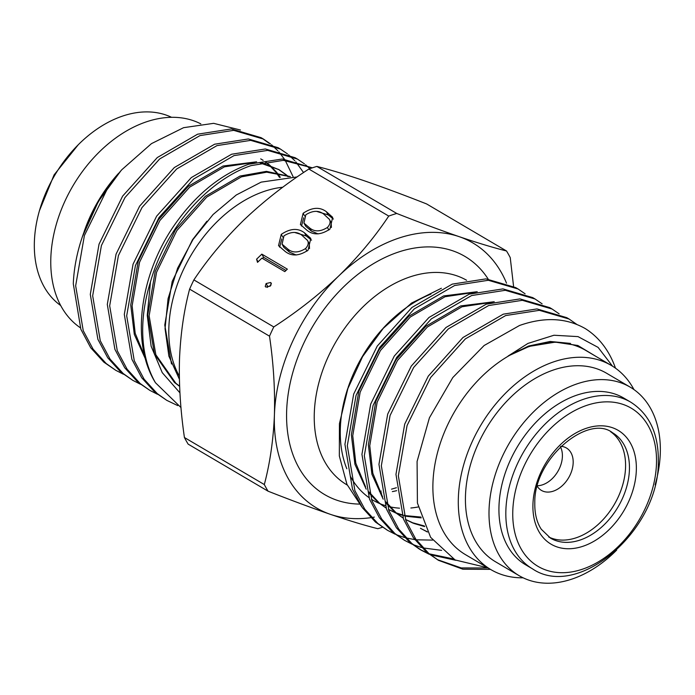 <?xml version="1.0" encoding="UTF-8"?>
<svg xmlns="http://www.w3.org/2000/svg" width="695" height="695" viewBox="0 0 695 695"><rect width="100%" height="100%" fill="white"/><g stroke="black" fill="none" stroke-linecap="round" stroke-linejoin="round"><path stroke-width="1.04" d="M610.644 431.743A61.143 42.317 -59.5 0 1 621.817 487.829A61.143 42.317 -59.5 0 1 575.799 537.913A61.143 42.317 -59.5 0 1 548.711 536.983A61.143 42.317 -59.5 0 0 575.799 537.913A61.143 42.317 -59.5 0 0 625.552 467.587A61.143 42.317 -59.5 0 0 610.662 431.751M623.754 398.053A96.735 66.955 120.5 0 0 544.272 414.394A96.735 66.955 120.5 0 0 498.984 506.116A96.735 66.955 120.5 0 0 525.594 564.774L532.492 568.84A96.735 66.955 -59.5 0 1 505.882 510.182A96.735 66.955 -59.5 0 1 551.17 418.459A96.735 66.955 -59.5 0 1 630.652 402.118L623.754 398.053M179.918 392.831L162.248 372.65L151.128 346.223L147.253 315.339L150.441 282.066A137.097 94.894 120.5 0 0 155.463 382.737C130.756 343.261 139.513 276.011 173.646 226.179C194.895 195.451 219.889 174.801 248.628 164.237L282.344 158.999L312.316 167.843M312.246 167.86L283.343 160.337L250.999 165.636C207.935 180.248 165.297 228.464 150.441 282.066M132.823 380.356L120.808 372.129L107.708 357.751L97.882 339.299L90.298 294.385L99.038 244.154L122.615 196.138L157.279 157.557L197.597 134.196L231.313 128.949L261.059 137.662L263.44 139.061L233.685 130.347L199.969 135.595L159.659 158.955L124.987 197.536L101.409 245.552L92.67 295.783L100.254 340.698L110.088 359.15L123.18 373.528L132.823 380.356L140.399 384.222M262.241 138.375L269.165 143.361M293.082 176.652L285.245 160.423M284.403 159.129L278.834 151.849M277.861 150.772L271.545 144.76M270.459 143.882L263.431 139.061M149.833 390.373L137.819 382.146L124.718 367.768L114.892 349.316L107.299 304.401L116.048 254.17L139.626 206.154L174.289 167.573L214.607 144.213L248.323 138.965L278.07 147.679L280.45 149.077L250.695 140.364L216.979 145.611L176.669 168.972L141.997 207.553L118.419 255.56L109.68 305.8L117.264 350.714L127.098 369.167L140.19 383.544L149.833 390.373L157.409 394.239M303.55 172.56L295.844 161.865M294.871 160.788L288.555 154.776M287.469 153.899L280.441 149.077M166.843 400.389L154.829 392.162L141.728 377.785L131.902 359.324L124.309 314.418L133.058 264.178L156.636 216.162L191.299 177.59L231.617 154.229L265.334 148.982L295.08 157.696L297.46 159.094L267.705 150.381L233.989 155.619L193.679 178.989L159.007 217.561L135.429 265.577L126.69 315.817L134.274 360.722L144.108 379.183L157.2 393.561L166.843 400.389L177.729 405.593M309.848 168.685L305.565 164.785M304.48 163.907L297.451 159.094M115.813 370.339L103.798 362.121L90.698 347.735L80.872 329.282L73.296 283.786A137.097 94.894 120.5 0 1 82.401 236.682A137.097 94.894 120.5 0 1 115.909 176.6L107.977 187.52L84.399 235.536L75.659 285.775L83.244 330.681L93.078 349.133L106.179 363.52L115.813 370.339L123.389 374.205M282.796 187.224A118.515 82.027 120.5 0 0 265.308 191.029A118.515 82.027 120.5 0 0 179.336 376.125M171.535 117.307A109.41 75.729 120.5 0 0 123.415 115.804A109.41 75.729 120.5 0 0 41.153 205.147A109.41 75.729 120.5 0 0 60.708 305.539M200.82 123.866A118.515 82.027 120.5 0 0 147.271 121.538A118.515 82.027 120.5 0 0 57.92 219.064A118.515 82.027 120.5 0 0 80.273 327.71M487.829 567.815L455.086 559.944L430.622 537.339L417.417 503.032L417.087 461.437L429.423 417.791L452.784 377.559L484.111 345.519L519.53 325.486C544.411 316.729 566.364 317.789 585.39 328.657A137.097 94.894 -59.5 0 1 615.483 368.168M576.859 324.443L569.101 319.04L539.355 310.326L505.639 315.565L465.329 338.925L430.657 377.507L407.079 425.522L398.339 475.762L405.923 520.668L415.749 539.12L428.85 553.507L438.493 560.335L462.887 569.214L490.47 569.37M438.484 560.326L426.478 552.108L413.377 537.721L403.552 519.269L395.959 474.364L404.707 424.124L428.285 376.108L462.948 337.535L503.267 314.166L536.983 308.928L566.729 317.641L569.109 319.04M559.119 313.836L552.091 309.023L522.345 300.31L488.628 305.548L448.318 328.917L413.647 367.49L390.069 415.506L381.329 465.746L388.913 510.651L398.739 529.103L411.84 543.49L421.483 550.318L429.058 554.184M419.111 548.92L409.468 542.091L396.367 527.705L386.542 509.253L378.949 464.347L387.697 414.107L411.275 366.091L445.938 327.519L486.257 304.158L519.973 298.911L549.719 307.624L552.099 309.023M542.109 303.828L535.081 299.006L505.334 290.293L471.618 295.54L431.308 318.901L396.637 357.473L373.059 405.489L364.319 455.729L371.903 500.635L381.729 519.087L394.83 533.473L404.473 540.302L412.048 544.168M404.473 540.302L392.458 532.075L379.357 517.697L369.531 499.236L361.939 454.33L370.687 404.09L394.265 356.075L428.928 317.502L469.247 294.141L502.963 288.894L532.709 297.608L535.089 299.006M488.099 567.971L461.219 567.937L437.311 559.623M430.344 554.723L455.738 560.283M453.166 558.876L429.258 553.846M427.964 553.324L420.301 549.606M413.334 544.706L421.535 547.53M422.916 547.903L441.638 550.362M525.099 293.811L518.079 288.99L488.324 280.276L454.608 285.523L414.298 308.884L379.626 347.457L356.048 395.472L347.309 445.712L354.893 490.618L364.719 509.079L377.819 523.457L387.463 530.285L395.038 534.151M396.324 534.698L404.525 537.513M405.906 537.887L414.75 539.615M416.236 539.807L432.542 540.102M387.463 530.285L375.448 522.058L362.347 507.68L352.521 489.228L344.929 444.314L353.677 394.074L377.255 346.067L411.918 307.485L452.236 284.125L485.953 278.877L515.699 287.591L518.079 288.99M616.665 550.11A109.41 75.729 -59.5 0 1 571.255 579.317A109.41 75.729 -59.5 0 1 519.156 575.695A109.41 75.729 -59.5 0 1 494.875 475.867A109.41 75.729 -59.5 0 1 578.092 383.51A109.41 75.729 -59.5 0 1 630.183 387.132A109.41 75.729 -59.5 0 1 655.116 484.815M519.156 575.695L495.587 561.812A109.41 75.729 -59.5 0 1 471.297 461.984A109.41 75.729 -59.5 0 1 554.514 369.636A109.41 75.729 -59.5 0 1 606.605 373.25L630.183 387.132M523.126 577.806A118.515 82.027 -59.5 0 1 490.965 569.665A118.515 82.027 -59.5 0 1 464.651 461.523A118.515 82.027 -59.5 0 1 554.801 361.487A118.515 82.027 -59.5 0 1 611.226 365.405A118.515 82.027 -59.5 0 1 633.962 389.582M490.965 569.665L465.554 554.697A118.515 82.027 -59.5 0 1 439.24 446.564A118.515 82.027 -59.5 0 1 529.39 346.518A118.515 82.027 -59.5 0 1 585.816 350.445L611.226 365.405M596.553 356.77L577.858 345.493L555.296 342.131L529.312 346.362L508.08 356.048L527.939 343.426L553.976 335.242L578.023 336.615L598.1 347.387L612.538 366.195M115.909 176.6L121.807 169.728L151.449 143.639L183.584 127.68L213.652 123.336L240.453 130.026M118.315 173.602A118.515 82.027 120.5 0 0 118.246 173.68A118.515 82.027 120.5 0 0 84.147 231.591L98.282 201.064L118.454 173.455M297.165 176.921L261.138 182.133L236.309 194.974L213.061 214.538L192.993 239.523L177.607 268.218L168.077 298.624L165.054 328.648L168.885 356.179L179.388 379.209M257.524 262.354L256.577 259.2L261.833 254.135L287.348 269.156L284.794 271.615L261.893 258.132L257.524 262.354M329.96 229.072C321.099 234.98 313.462 235.414 307.051 230.358L300.405 224.537L303.133 213.278C312.055 207.275 319.804 206.754 326.372 211.714L332.662 217.309L329.96 229.072M243.858 220.046C224.468 239.028 207.805 258.983 193.888 279.903L273.778 326.945C297.399 311.664 319.066 294.663 338.769 275.932C358.16 256.95 374.822 236.995 388.74 216.076L308.849 169.033C285.228 184.314 263.561 201.315 243.858 220.046M308.085 250.174C299.224 256.081 291.579 256.507 285.176 251.451L278.53 245.639L281.258 234.38C290.18 228.368 297.929 227.847 304.497 232.816L310.787 238.402L308.085 250.174M265.864 287.078L265.238 286.479L266.107 283.543L270.598 282.509L271.215 283.117L270.355 286.053L265.864 287.078M155.463 382.737L180.987 407.565M121.06 170.562L98.377 201.472L82.401 236.682M364.223 180.761C345.71 174.48 329.925 169.702 316.851 166.426L396.741 213.461C419.511 222.443 440.309 230.167 459.134 236.647C477.647 242.929 493.441 247.707 506.516 250.982L426.626 203.948C403.847 194.965 383.049 187.242 364.223 180.761M179.51 358.898C178.797 384.066 180.439 410.276 184.427 437.52L264.317 484.554C270.016 463.018 273.387 439.761 274.421 414.785C275.116 389.296 273.474 363.085 269.504 336.171L189.613 289.129C183.958 310.387 180.596 333.643 179.51 358.898M382.441 527.253A174.758 120.956 120.5 0 1 377.819 528.695C364.71 525.411 348.916 520.625 330.446 514.361C311.568 507.863 290.771 500.131 268.044 491.174L188.154 444.14A174.758 120.956 -59.5 0 1 184.427 437.52M506.516 250.982A174.758 120.956 120.5 0 1 510.234 257.602L513.579 286.401M418.19 506.968A118.515 82.027 -59.5 0 1 410.867 508.002M399.512 508.175A118.515 82.027 -59.5 0 1 389.921 506.811M385.178 505.56A118.515 82.027 -59.5 0 1 380.208 503.779M379.435 503.449A118.515 82.027 -59.5 0 1 372.928 500.165A118.515 82.027 -59.5 0 1 371.356 499.201M368.889 497.542A118.515 82.027 -59.5 0 1 350.532 476.605M346.84 468.804A118.515 82.027 -59.5 0 1 347.761 388.462M361.704 506.751L346.944 484.346L339.334 455.963L339.429 423.689L348.23 387.08A118.515 82.027 -59.5 0 1 382.328 329.169L411.536 303.072L441.377 288.26M383.162 328.248A118.515 82.027 -59.5 0 1 430.909 294.107M347.257 389.912L362.564 356.657L384.022 327.284M370.696 517.679A153.838 106.474 -59.5 0 1 330.446 514.361A153.838 106.474 -59.5 0 1 274.421 414.785A153.838 106.474 -59.5 0 1 338.769 275.932A153.838 106.474 -59.5 0 1 459.134 236.647A153.838 106.474 -59.5 0 1 506.516 283.169M374.344 517.106A153.838 106.474 -59.5 0 1 371.599 517.549M508.08 356.048L528.704 346.006L550.171 341.462L570.456 343.408M427.251 531.745L421.153 528.695M424.384 525.976L413.125 522.892M412.37 522.605L405.437 519.4M403.083 518.062L395.073 512.345L386.42 503.51M383.188 499.175L371.938 474.32L368.376 444.904L375.804 401.345L396.063 359.715L425.922 326.242L460.663 305.939L494.223 301.726M420.927 517.063L405.932 515.681M405.107 515.508L403.977 515.256M401.901 514.734L396.115 512.875M395.359 512.589L388.427 509.383M386.072 508.045L378.063 502.329L369.41 493.493M366.178 489.158L354.928 464.303L351.366 434.888L358.794 391.328L379.053 349.698L408.912 316.225L443.653 295.931L477.213 291.709M427.399 532.005L420.466 528.296M424.654 526.575L413.751 523.413M412.995 523.118L405.463 519.452M403.065 518.01L396.454 513.162L385.942 501.92M382.606 496.968L372.815 473.217L369.757 445.712L377.177 402.153L397.444 360.523L427.295 327.058L462.036 306.756L492.381 302.221M421.196 517.879L406.479 516.324M405.663 516.142L404.151 515.777M402.058 515.203L396.741 513.397M395.985 513.101L388.453 509.444M386.055 507.993L379.444 503.145L368.941 491.904M365.596 486.96L355.814 463.2L352.747 435.695L360.166 392.136L380.434 350.506L410.285 317.042L445.026 296.739L475.371 292.204M280.32 177.303L277.192 172.951M276.653 172.291L270.12 165.497M269.504 164.967L265.351 161.779M263.162 160.345L260.703 158.877M288.373 176.634L287.131 175.514M286.514 174.984L279.086 169.702L260.086 162.925M254.752 162.309L224.407 166.843L189.666 187.146L159.815 220.61L139.547 262.241L132.128 305.8L135.195 333.305L144.977 357.056M289.928 176.608L266.741 172.169L241.417 176.86L206.676 197.154L176.825 230.627L156.557 272.258L149.138 315.817L155.845 354.763L175.835 383.258L179.605 386.194M279.529 177.416L276.341 172.82M275.811 172.143L269.347 165.228M268.739 164.689L265.16 161.813M263.075 160.363L261.389 159.285M287.869 176.652L286.357 175.244M285.749 174.697L278.4 169.302M279.086 169.702L261.389 162.613M256.594 161.813L223.034 166.027L188.293 186.329L158.434 219.802L138.175 261.433L130.747 304.992L134.309 334.408L145.559 359.263M290.362 176.608L266.437 171.361L240.044 176.043L205.303 196.346L175.444 229.81L155.185 271.45L147.757 315.009L154.472 353.955L174.454 382.45L179.614 386.351M206.936 221.192L192.454 239.827L172.195 281.466L164.767 325.025L171.491 363.989M308.849 169.033A174.758 120.956 -59.5 0 1 316.851 166.426M189.613 289.129A174.758 120.956 -59.5 0 1 193.888 279.903M396.741 213.461A174.758 120.956 120.5 0 0 388.74 216.076M273.778 326.945A174.758 120.956 120.5 0 0 269.504 336.171M264.317 484.554A174.758 120.956 120.5 0 0 268.044 491.174M301.491 226.066L303.724 217.752M304.688 216.049L303.133 213.278M317.007 211.515L328.162 214.903L326.372 211.714M328.162 214.903L333.418 219.047M331.402 227.491L331.141 222.522L329.352 219.342L323.809 214.173C318.831 210.238 312.846 210.42 305.835 214.738L303.95 223.078L309.588 227.891C314.453 231.974 320.395 231.835 327.423 227.456C330.247 224.337 330.82 221.523 329.143 218.986M303.95 223.078L305.739 226.266L311.386 231.07L318.058 233.894M328.883 230.036L327.423 227.456M279.616 247.159L281.849 238.854M282.813 237.143L281.258 234.38M295.132 232.617L306.286 236.005L304.497 232.816M306.286 236.005L311.542 240.14M309.527 248.584L309.266 243.624L307.477 240.435L301.934 235.275C296.956 231.331 290.962 231.522 283.96 235.84L282.074 244.18L287.713 248.984C292.578 253.076 298.52 252.928 305.548 248.549C308.371 245.439 308.945 242.616 307.268 240.088M282.074 244.18L283.864 247.359L289.511 252.172L296.183 254.995M307.008 251.13L305.548 248.549M258.054 261.841L256.577 259.2M262.441 258.453L263.622 257.315L261.833 254.135M263.622 257.315L285.975 270.477M267.323 287.4L267.896 286.731L266.107 283.543M267.896 286.731L270.928 285.376M271.406 283.951L270.598 282.509M537.287 486.37A24.612 17.036 120.5 0 0 541.422 490.401A24.612 17.036 120.5 0 0 562.872 485.119A24.612 17.036 120.5 0 0 566.399 447.98A24.612 17.036 120.5 0 0 560.874 446.32M560.405 446.772A24.612 17.036 -59.5 0 1 552.099 478.777A24.612 17.036 -59.5 0 1 537.461 485.744M629.418 469.863A61.143 42.317 -59.5 0 1 600.793 527.844A61.143 42.317 -59.5 0 1 550.553 538.165L541.318 529.286C536.731 522.405 534.559 513.483 534.803 502.52C534.021 457.84 588.804 413.725 612.599 432.785A61.143 42.317 -59.5 0 1 629.418 469.863M532.943 504.153A66.068 45.731 -59.5 0 1 586.702 428.163A66.068 45.731 -59.5 0 1 636.325 470.411A66.068 45.731 -59.5 0 1 582.566 546.4A66.068 45.731 -59.5 0 1 532.943 504.153M512.797 510.729A91.81 63.549 -59.5 0 1 587.501 405.124A91.81 63.549 -59.5 0 1 656.471 463.834A91.81 63.549 -59.5 0 1 581.767 569.431A91.81 63.549 -59.5 0 1 512.797 510.729M347.265 485.049L346.909 484.841A118.515 82.027 -59.5 0 1 320.595 376.707A118.515 82.027 -59.5 0 1 410.745 276.662A118.515 82.027 -59.5 0 1 466.606 280.259M396.706 490.661A118.515 82.027 -59.5 0 1 392.336 491.608M381.651 492.903A118.515 82.027 -59.5 0 1 380.304 492.964M359.289 504.092A138.209 95.658 -59.5 0 1 288.46 392.275A138.209 95.658 -59.5 0 1 399.112 251.833A138.209 95.658 -59.5 0 1 488.142 279.025M311.386 231.07L309.588 227.891M289.511 252.172L287.713 248.984M78.274 144.734L54.08 174.897L39.45 210.681M532.492 568.84C578.092 600.002 658.843 530.546 658.33 462.201C658.799 434.166 649.573 414.133 630.652 402.118M421.474 550.318L419.102 548.92M379.453 491.33L381.286 491.13M391.511 489.158L396.419 487.725"/></g></svg>
